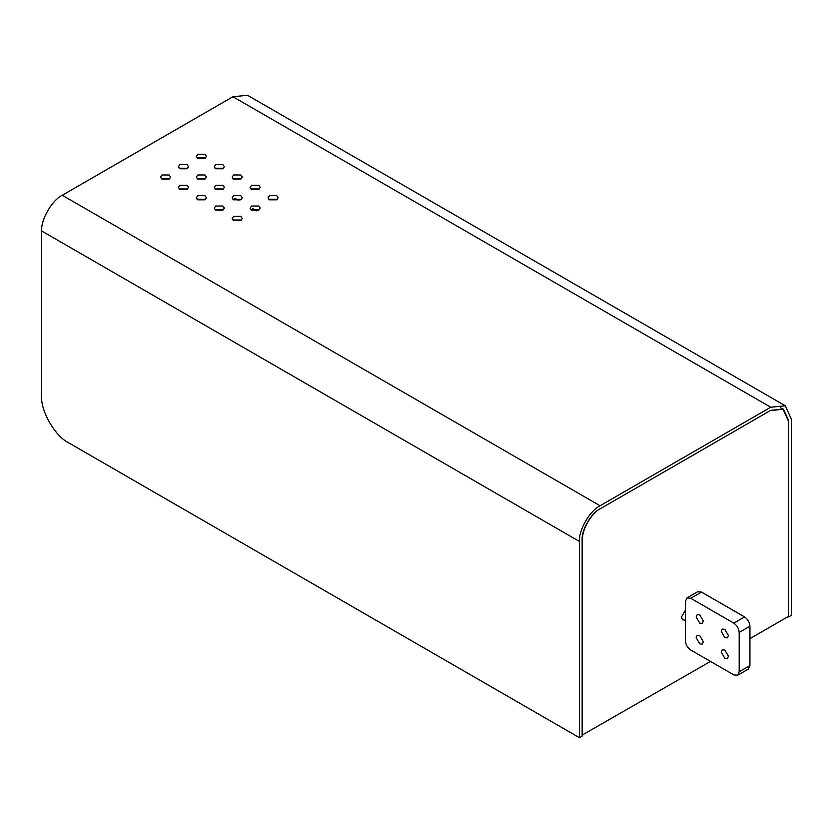 <?xml version="1.0" encoding="UTF-8"?>
<svg xmlns="http://www.w3.org/2000/svg" width="833" height="833" viewBox="0 0 833 833"><rect width="100%" height="100%" fill="white"/><g stroke="black" fill="none" stroke-linecap="round" stroke-linejoin="round"><path stroke-width="1.25" d="M232.938 220.006L241.528 220.006M240.82 216.382L242.299 218.454L240.82 220.516L233.646 220.516L232.157 218.454L233.646 216.382L240.82 216.382M215.008 209.656L223.608 209.656M222.89 206.032L224.379 208.104L222.89 210.166L215.716 210.166L214.237 208.104L215.716 206.032L222.89 206.032M197.077 199.306L205.678 199.306M204.96 195.682L206.449 197.754L204.96 199.816L197.796 199.816L196.307 197.754L197.796 195.682L204.96 195.682M179.157 188.956L187.748 188.956M187.04 185.332L188.518 187.404L187.04 189.466L179.866 189.466L178.377 187.404L179.866 185.332L187.04 185.332M161.227 178.606L169.828 178.606M169.109 174.982L170.598 177.054L169.109 179.116L161.935 179.116L160.457 177.054L161.935 174.982L169.109 174.982M259.459 209.656L250.858 209.656M258.74 206.032L251.576 206.032L250.087 208.104L251.576 210.166L258.74 210.166L260.229 208.104L258.74 206.032M241.528 199.306L232.938 199.306M240.82 195.682L233.646 195.682L232.157 197.754L233.646 199.816L240.82 199.816L242.299 197.754L240.82 195.682M223.608 188.956L215.008 188.956M222.89 185.332L215.716 185.332L214.237 187.404L215.716 189.466L222.89 189.466L224.379 187.404L222.89 185.332M205.678 178.606L197.077 178.606M204.96 174.982L197.796 174.982L196.307 177.054L197.796 179.116L204.96 179.116L206.449 177.054L204.96 174.982M277.389 199.306L268.788 199.306M276.671 195.682L269.496 195.682L268.018 197.754L269.496 199.816L276.671 199.816L278.16 197.754L276.671 195.682M259.459 188.956L250.858 188.956M258.74 185.332L251.576 185.332L250.087 187.404L251.576 189.466L258.74 189.466L260.229 187.404L258.74 185.332M241.528 178.606L232.938 178.606M240.82 174.982L233.646 174.982L232.157 177.054L233.646 179.116L240.82 179.116L242.299 177.054L240.82 174.982M223.608 168.256L215.008 168.256M222.89 164.632L215.716 164.632L214.237 166.704L215.716 168.766L222.89 168.766L224.379 166.704L222.89 164.632M205.678 157.906L197.077 157.906M204.96 154.282L197.796 154.282L196.307 156.354L197.796 158.416L204.96 158.416L206.449 156.354L204.96 154.282M187.748 168.256L179.157 168.256M187.04 164.632L179.866 164.632L178.377 166.704L179.866 168.766L187.04 168.766L188.518 166.704L187.04 164.632M788.122 616.618L788.664 616.93L788.664 420.686L783.405 409.086L770.733 410.336L600.072 508.869C591.201 513.066 581.34 530.142 582.142 539.919L582.142 736.153L579.456 737.715L579.456 541.471C578.529 530.225 589.868 510.587 600.072 505.766L770.733 407.233L785.311 405.786L791.35 419.134L791.35 615.379L788.664 616.93M785.311 405.786L247.505 95.285L232.928 96.732L62.267 195.266C52.062 200.087 40.723 219.725 41.65 230.97L41.65 396.164C40.453 410.825 55.238 436.44 68.535 442.739L579.456 737.715M685.403 610.193L681.373 617.18L682.55 619.794L684.174 620.002M582.142 735.123L710.497 661.433M749.939 638.661L788.299 616.514L788.299 420.894L783.051 409.284L770.379 410.544L600.426 508.661C591.555 512.857 581.705 529.934 582.506 539.711L582.506 735.331M699.741 614.858L697.211 614.608L696.159 616.93L699.741 623.136L702.281 623.386L703.333 621.064L699.741 614.858M699.741 635.558L697.211 635.308L696.159 637.63L699.741 643.836L702.281 644.086L703.333 641.764L699.741 635.558M724.845 650.042L722.305 649.792L721.253 652.114L724.845 658.33L727.376 658.58L728.427 656.258L724.845 650.042M724.845 629.342L722.305 629.092L721.253 631.414L724.845 637.62L727.376 637.88L728.427 635.558L724.845 629.342M685.403 601.395L685.403 640.733C685.746 644.669 687.537 647.782 690.776 650.042L733.8 674.886L737.611 675.261L739.183 671.783L739.183 632.445C738.84 628.509 737.049 625.406 733.8 623.136L690.776 598.292L686.975 597.917L685.403 601.395M733.8 623.136L744.556 616.92L701.532 592.086L690.776 598.292M739.183 671.783L749.939 665.567L749.939 626.239L739.183 632.445M749.939 665.567L748.367 669.055L737.611 675.261M686.975 597.917L697.731 591.711L701.532 592.086M744.556 616.92C747.805 619.19 749.596 622.293 749.939 626.239M600.072 505.766L62.267 195.266M770.733 407.233L232.928 96.732M41.65 230.97L579.456 541.471M256.741 210.884L252.816 208.604M238.821 200.534L234.885 198.254M783.051 409.284L780.365 407.733M681.561 618.492L685.403 620.71"/></g></svg>
